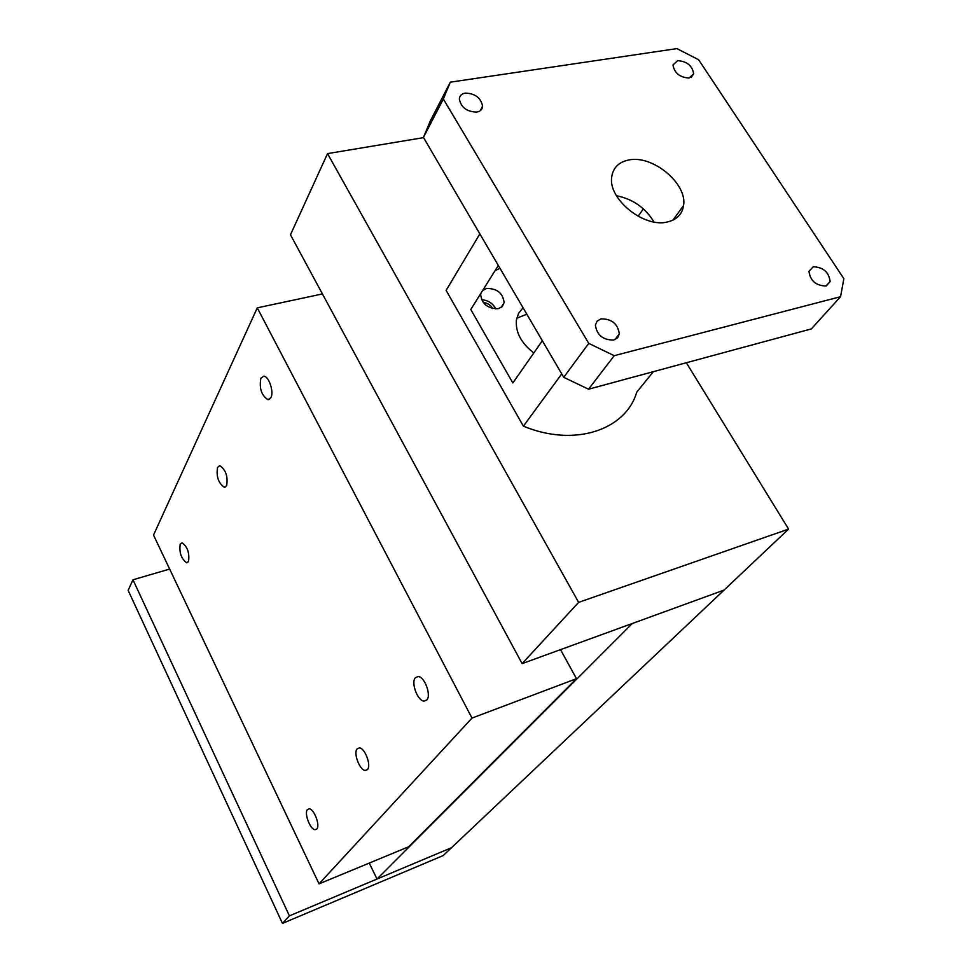 <?xml version="1.0" encoding="UTF-8"?>
<svg xmlns="http://www.w3.org/2000/svg" width="972" height="972" viewBox="0 0 972 972"><rect width="100%" height="100%" fill="white"/><g stroke="black" fill="none" stroke-linecap="round" stroke-linejoin="round"><path stroke-width="1.46" d="M377.015 879.028L451.53 847.693L443.22 855.554L282.463 923.4L289.413 915.867L451.53 847.693L724.067 590.077L522.122 663.621L578.632 602.373L788.584 529.096L724.067 590.077L632.274 623.514L377.015 879.028L369.251 863.075M415.36 677.763L418.094 676.548C424.533 676.427 431.556 695.259 426.793 699.937L424.108 701.091C417.668 701.14 410.719 682.575 415.36 677.763M260.861 378.266L263.728 376.213C268.843 375.957 274.201 392.044 270.884 397.706L268.053 399.699C261.492 395.531 259.099 388.399 260.861 378.266M357.161 748.841L359.312 747.905C364.877 747.784 371.571 765.572 367.44 769.569L365.338 770.456C359.762 770.517 353.128 752.96 357.161 748.841M217.546 467.338L219.842 465.71C225.82 469.804 228.092 476.462 226.646 485.696L224.374 487.264C218.421 483.218 216.136 476.584 217.546 467.338M307.456 809.542L309.169 808.801C314.029 808.68 320.408 825.544 316.787 829.007L315.11 829.699C310.238 829.772 303.92 813.102 307.456 809.542M180.197 544.126L182.056 542.826C187.511 546.786 189.662 553.007 188.519 561.5L186.685 562.764C181.254 558.827 179.091 552.618 180.197 544.126M322.425 293.933L257.276 307.857L471.991 718.089L576.493 678.687L560.516 649.636M576.493 678.687L408.738 846.734L319.047 883.864L153.515 535.074L257.276 307.857M471.991 718.089L319.047 883.864M825.908 285.999C815.897 285.671 810.247 280.762 808.959 271.261L813.26 266.79C823.272 267.166 828.897 272.099 830.137 281.576L825.908 285.999M476.717 112.096C466.803 111.768 461.007 107.382 459.331 98.925C459.671 95.718 461.651 93.774 465.296 93.105C475.223 93.482 480.994 97.905 482.61 106.337C482.258 109.484 480.302 111.403 476.717 112.096M689.087 78.052C679.768 77.408 674.398 73.046 672.976 64.978L677.63 60.641C686.949 61.333 692.295 65.707 693.668 73.763L689.087 78.052M613.745 340.03C603.065 340.151 596.942 335.182 595.386 325.11L597.136 321.112L601.036 318.877C611.728 318.828 617.827 323.822 619.31 333.87L617.572 337.806L613.745 340.03M542.34 340.747L512.839 382.968L470.776 309.485L498.308 265.453M499.985 268.308L495.052 270.666M482.647 290.507L486.583 288.441C497.081 288.417 502.925 293.155 504.152 302.644L502.293 306.52L498.308 308.683C487.835 308.768 481.954 304.054 480.666 294.552L480.994 293.143M495.878 308.962C492.804 303.228 488.041 300.166 481.565 299.765M533.81 352.958C521.199 343.189 515.391 332.205 516.387 320.019L518.623 313.203L523.07 307.796M526.824 314.211L516.727 318.221M667.533 221.944C644.132 228.25 607.925 199.041 611.716 177.001C613.053 167.804 618.654 162.154 628.495 160.052C652.321 154.451 687.629 183.599 683.559 205.614C682.186 214.241 676.84 219.684 667.533 221.944M653.998 221.981C645.311 207.753 632.796 199.005 616.455 195.724M643.355 208.846L638.118 216.282M450.34 82.17L430.438 120.686L423.44 137.417L563.724 377.306L588.546 389.213L811.341 328.913L840.561 296.703L614.219 355.691L588.753 343.383L443.341 98.998L450.34 82.17L676.889 48.6L698.637 59.742L843.866 278.709L840.561 296.703M653.318 371.681L636.733 392.202C625.628 430.317 574.1 447.351 523.398 426.149L446.124 290.409L479.852 233.888M561.731 373.916L523.398 426.149M423.44 137.417L443.341 98.998M563.724 377.306L588.753 343.383M588.546 389.213L614.219 355.691M483.206 302.462C487.385 302.948 490.568 304.989 492.755 308.598M686.341 362.75L788.584 529.096M423.573 137.635L327.528 153.612L290.47 234.774L522.122 663.621M578.632 602.373L327.528 153.612M289.413 915.867L132.97 579.786L128.134 590.369L282.463 923.4M169.65 569.07L132.97 579.786M187.778 562.436L186.685 562.764M316.738 829.055L315.11 829.699M225.638 486.923L224.374 487.264M367.331 769.703L365.338 770.456M269.487 399.346L268.053 399.699M426.562 700.192L424.108 701.091M504.152 302.644L500.92 307.626M683.559 205.614L672.903 220.158M614.96 339.629L619.31 333.87M691.274 77.323L693.668 73.763M480.204 110.723L482.61 106.337M826.309 285.89L830.137 281.576"/></g></svg>
